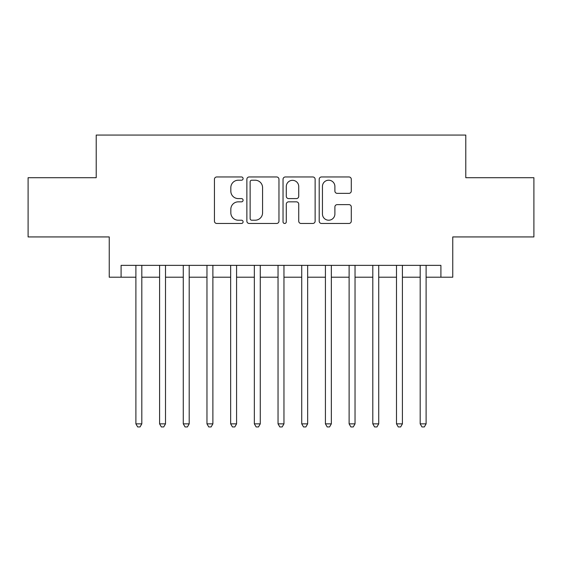 <?xml version="1.0" encoding="UTF-8"?>
<svg xmlns="http://www.w3.org/2000/svg" width="562" height="562" viewBox="0 0 562 562"><rect width="100%" height="100%" fill="white"/><g stroke="black" fill="none" stroke-linecap="round" stroke-linejoin="round"><path stroke-width="0.84" d="M243.093 178.59A1.63 1.63 0 0 0 241.47 176.96L216.763 176.96A2.325 2.325 0 0 0 214.438 179.285L214.438 221.14A2.325 2.325 0 0 0 216.763 223.465L241.47 223.465A1.63 1.63 0 0 0 243.093 221.842A1.63 1.63 0 0 0 241.47 220.213L238.274 220.213A7.439 7.439 0 0 1 230.827 212.773L230.827 209.282A7.439 7.439 0 0 1 238.274 201.842L241.47 201.842A1.63 1.63 0 0 0 243.093 200.213A1.63 1.63 0 0 0 241.47 198.59L238.274 198.59A7.439 7.439 0 0 1 230.827 191.143L230.827 187.659A7.439 7.439 0 0 1 238.274 180.212L241.47 180.212A1.63 1.63 0 0 0 243.093 178.59M348.96 193.356A2.325 2.325 0 0 0 351.285 191.031L351.285 179.285A2.325 2.325 0 0 0 348.96 176.96L321.52 176.96A2.325 2.325 0 0 0 319.195 179.285L319.195 221.14A2.325 2.325 0 0 0 321.52 223.465L348.96 223.465A2.325 2.325 0 0 0 351.285 221.14L351.285 206.957A2.325 2.325 0 0 0 348.96 204.631L337.214 204.631A2.325 2.325 0 0 0 334.889 206.957L334.889 213.996A6.217 6.217 0 0 1 328.672 220.213A6.217 6.217 0 0 1 322.447 213.996L322.447 186.436A6.217 6.217 0 0 1 328.672 180.212A6.217 6.217 0 0 1 334.889 186.436L334.889 191.031A2.325 2.325 0 0 0 337.214 193.356L348.96 193.356M121.09 277.207L121.09 265.362L440.91 265.362L440.91 277.207L452.761 277.207L452.761 236.932L533.9 236.932L533.9 177.704L465.786 177.704L465.786 135.063L96.214 135.063L96.214 177.704L28.1 177.704L28.1 236.932L109.239 236.932L109.239 277.207L135.892 277.207M278.963 179.285A2.325 2.325 0 0 0 276.637 176.96L249.198 176.96A2.325 2.325 0 0 0 246.873 179.285L246.873 221.14A2.325 2.325 0 0 0 249.198 223.465L276.637 223.465A2.325 2.325 0 0 0 278.963 221.14L278.963 179.285M285.363 176.96L312.802 176.96A2.325 2.325 0 0 1 315.127 179.285L315.127 221.14A2.325 2.325 0 0 1 312.802 223.465L301.056 223.465A2.325 2.325 0 0 1 298.731 221.14L298.731 204.168A2.325 2.325 0 0 0 296.406 201.842L288.615 201.842A2.325 2.325 0 0 0 286.29 204.168L286.29 221.842A1.63 1.63 0 0 1 284.66 223.465A1.63 1.63 0 0 1 283.037 221.842L283.037 179.285A2.325 2.325 0 0 1 285.363 176.96M141.814 277.207L159.587 277.207M165.509 277.207L183.275 277.207M189.197 277.207L206.964 277.207M212.886 277.207L230.659 277.207M236.581 277.207L254.347 277.207M260.269 277.207L278.035 277.207M283.965 277.207L301.731 277.207M307.653 277.207L325.419 277.207M331.341 277.207L349.114 277.207M355.036 277.207L372.803 277.207M378.725 277.207L396.491 277.207M402.413 277.207L420.186 277.207M426.108 277.207L440.91 277.207M251.755 180.212A1.63 1.63 0 0 0 250.132 181.842L250.132 218.583A1.63 1.63 0 0 0 251.755 220.213L255.127 220.213A7.439 7.439 0 0 0 262.573 212.773L262.573 187.659A7.439 7.439 0 0 0 255.127 180.212L251.755 180.212M298.731 186.549A6.217 6.217 0 0 0 292.514 180.332A6.217 6.217 0 0 0 286.29 186.549L286.29 196.257A2.325 2.325 0 0 0 288.615 198.59L296.406 198.59A2.325 2.325 0 0 0 298.731 196.257L298.731 186.549M141.814 265.362L141.814 423.853L135.892 423.853L135.892 265.362M141.814 423.853L140.036 426.937L137.669 426.937L135.892 423.853M165.509 265.362L165.509 423.853L159.587 423.853L159.587 265.362M165.509 423.853L163.732 426.937L161.364 426.937L159.587 423.853M189.197 265.362L189.197 423.853L183.275 423.853L183.275 265.362M189.197 423.853L187.42 426.937L185.053 426.937L183.275 423.853M212.886 265.362L212.886 423.853L206.964 423.853L206.964 265.362M212.886 423.853L211.115 426.937L208.741 426.937L206.964 423.853M236.581 265.362L236.581 423.853L230.659 423.853L230.659 265.362M236.581 423.853L234.804 426.937L232.436 426.937L230.659 423.853M260.269 265.362L260.269 423.853L254.347 423.853L254.347 265.362M260.269 423.853L258.492 426.937L256.124 426.937L254.347 423.853M283.965 265.362L283.965 423.853L278.035 423.853L278.035 265.362M283.965 423.853L282.187 426.937L279.813 426.937L278.035 423.853M307.653 265.362L307.653 423.853L301.731 423.853L301.731 265.362M307.653 423.853L305.876 426.937L303.508 426.937L301.731 423.853M331.341 265.362L331.341 423.853L325.419 423.853L325.419 265.362M331.341 423.853L329.564 426.937L327.196 426.937L325.419 423.853M355.036 265.362L355.036 423.853L349.114 423.853L349.114 265.362M355.036 423.853L353.259 426.937L350.885 426.937L349.114 423.853M378.725 265.362L378.725 423.853L372.803 423.853L372.803 265.362M378.725 423.853L376.947 426.937L374.58 426.937L372.803 423.853M402.413 265.362L402.413 423.853L396.491 423.853L396.491 265.362M402.413 423.853L400.636 426.937L398.268 426.937L396.491 423.853M426.108 265.362L426.108 423.853L420.186 423.853L420.186 265.362M426.108 423.853L424.331 426.937L421.964 426.937L420.186 423.853"/></g></svg>
